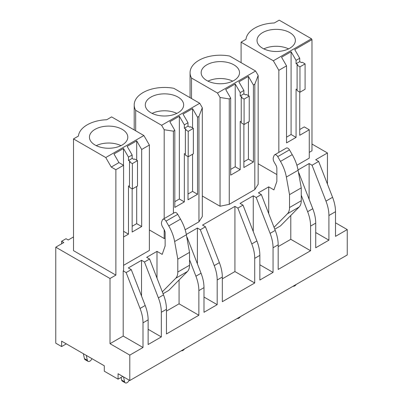 <?xml version="1.0" encoding="UTF-8"?>
<svg xmlns="http://www.w3.org/2000/svg" width="403" height="403" viewBox="0 0 403 403"><rect width="100%" height="100%" fill="white"/><g stroke="black" fill="none" stroke-linecap="round" stroke-linejoin="round"><path stroke-width="0.6" d="M298.039 169.945L309.121 163.553L312.053 165.245L318.652 161.432L315.715 159.739L327.448 152.969L311.977 144.037M327.448 152.969L327.448 184.106M335.513 222.809L347.24 229.579L347.24 254.973L129.801 380.513L129.801 355.114L110.009 343.688L123.202 336.067L143 347.497L129.801 355.114M73.502 236.944L68.223 239.992L66.021 238.722L61.624 241.261L63.825 242.53L55.76 247.185L110.009 278.503L115.873 275.118L115.873 169.728L123.57 165.285L123.57 270.675L123.202 270.887L126.139 272.579L140.053 308.446A31.102 17.959 60 0 1 143 322.843L143 347.497M347.24 229.579L335.513 236.349L335.513 211.696L328.913 215.504L328.913 240.158L315.715 247.78L315.715 223.126L310.587 226.088L310.587 250.742L278.181 269.451L278.181 244.792L273.053 247.759L273.053 272.413L259.854 280.03L259.854 255.376L254.721 258.338L254.721 282.992L222.32 301.701L222.32 277.047L217.187 280.009L217.187 304.663L203.994 312.285L203.994 287.626L198.86 290.593L198.86 315.247L166.459 333.951L166.459 309.297L161.326 312.26L161.326 336.918L148.128 344.535L148.128 319.881L143 322.843M122.764 376.447L118.074 379.158L118.074 373.737L129.801 380.513M118.074 379.158L104.291 371.198L104.291 365.783L61.624 341.15L61.624 346.565L55.76 343.18L55.76 247.185M66.314 343.86L61.624 346.565M61.624 241.261L61.624 243.8M162.898 219.333L174.625 212.562A3.113 1.798 60 0 1 177.738 214.356L180.494 219.136L168.766 225.907L166.006 221.126A3.113 1.798 60 0 0 162.898 219.333A3.113 1.798 60 0 0 162.379 219.983L161.668 221.882A5.184 2.992 60 0 0 162.535 226.783L164.051 229.418A5.239 3.022 60 0 1 165.139 233.065L165.139 245.916L162.202 254.379L156.999 251.376L146.662 257.341L149.599 259.038L144.465 262L141.534 260.308L128.335 267.924L131.267 269.617L126.139 272.579M186.806 237.176L187.133 237.367L186.866 237.518M186.312 234.45L197.394 228.053L200.326 229.745L214.24 265.612A31.102 17.959 60 0 1 217.187 280.009M274.619 154.828L286.352 148.057A3.113 1.798 60 0 1 289.46 149.851L292.22 154.631L280.488 161.401L277.732 156.626A3.113 1.798 60 0 0 274.619 154.828A3.113 1.798 60 0 0 274.1 155.477L273.395 157.377A5.184 2.992 60 0 0 274.257 162.283L275.778 164.913A5.239 3.022 60 0 1 276.861 168.565L276.861 181.41L273.929 189.873L268.725 186.871L258.388 192.841L261.32 194.533L256.187 197.495L253.255 195.803L240.062 203.419L242.994 205.112L237.861 208.074L234.929 206.381L202.528 225.091L205.459 226.783L200.326 229.745M298.527 172.67L298.855 172.862L298.588 173.013M115.873 275.118L73.502 250.656L73.502 138.914L78.404 136.083A30.275 17.48 0 0 1 106.719 119.736L111.621 116.905L143.876 135.529L105.757 157.538L73.502 138.914M132.149 188.861L132.149 232.032L141.68 226.531L141.68 149.498L149.377 145.05L149.377 250.444L123.57 265.34M309.267 152.374L311.977 150.808L311.977 39.66L311.464 38.774L279.208 20.15L274.307 22.981A30.275 17.48 0 0 0 245.991 39.328L241.09 42.159L241.09 62.646M299.736 92.106L299.736 135.277L309.267 129.776L309.267 158.132L296.885 165.28M276.861 174.554L258.167 163.764M254.812 189.571L258.167 184.247L258.167 75.472L254.812 84.177L254.812 189.571L229.267 204.321L220.048 206.255L202.306 196.014M198.951 221.821L202.306 216.497L202.306 107.722L198.951 116.432L198.951 221.821L185.158 229.786M164.187 229.655L164.187 238.511L165.139 238.309M164.187 238.511L149.377 229.957M312.053 165.245L325.967 201.107A31.102 17.959 60 0 1 328.913 215.504M318.652 161.432L332.566 197.299A31.102 17.959 60 0 1 335.513 211.696M301.253 195.228L307.64 211.686A31.102 17.959 60 0 1 310.587 226.088M298.855 172.862L312.773 208.724A31.102 17.959 60 0 1 315.715 223.126M256.187 197.495L270.106 233.357A31.102 17.959 60 0 1 273.053 247.759M261.32 194.533L275.234 230.395A31.102 17.959 60 0 1 278.181 244.792M242.994 205.112L256.907 240.979A31.102 17.959 60 0 1 259.854 255.376M237.861 208.074L251.779 243.941A31.102 17.959 60 0 1 254.721 258.338M205.459 226.783L219.373 262.645A31.102 17.959 60 0 1 222.32 277.047M189.531 259.734L195.913 276.191A31.102 17.959 60 0 1 198.86 290.593M187.133 237.367L201.047 273.229A31.102 17.959 60 0 1 203.994 287.626M144.465 262L158.379 297.862A31.102 17.959 60 0 1 161.326 312.26M149.599 259.038L163.512 294.9A31.102 17.959 60 0 1 166.459 309.297M131.267 269.617L145.186 305.479A31.102 17.959 60 0 1 148.128 319.881M110.009 278.503L110.009 343.688M290.79 215.474L290.79 239.311L310.587 250.742M301.253 200.759L289.525 207.535L289.525 194.644L301.253 187.874L301.253 200.759A15.551 8.977 60 0 1 299.152 207.011L280.458 225.932L274.775 229.211M268.725 186.871L268.725 213.615M278.181 246.596L290.79 239.311M309.121 163.553L309.121 199.314M315.715 232.541L328.913 240.158M222.32 278.846L234.929 271.567L254.721 282.992M234.929 206.381L234.929 271.567M259.854 264.791L273.053 272.413M253.255 195.803L253.255 231.564M166.459 311.096L179.068 303.817L198.86 315.247M179.068 279.979L179.068 303.817M180.494 219.136A31.102 17.959 60 0 1 186.372 234.773L189.531 252.379L189.531 265.265A15.551 8.977 60 0 1 187.43 271.516L168.731 290.437L163.054 293.716M156.999 251.376L156.999 278.12M203.994 297.046L217.187 304.663M197.394 228.053L197.394 263.819M123.202 270.887L123.202 336.067M148.128 329.296L161.326 336.918M141.534 260.308L141.534 296.069M115.873 169.728L111.253 167.064L118.95 162.616L113.968 153.981L123.499 148.48L123.499 165.24M123.57 165.285L118.95 162.616M132.37 163.593L132.37 188.987L129.509 187.335L129.509 161.941L132.37 163.593L137.499 160.626L137.499 186.025L132.37 188.987M137.499 160.626L134.642 158.978L133.907 159.402L132.149 158.384L128.481 160.5L130.245 161.517L129.509 161.941M123.57 236.984L128.481 234.148L128.481 185.899L129.509 186.488M132.149 158.384L132.149 154.999L128.481 157.115L128.481 160.5M128.481 157.115L123.499 148.48M128.481 234.148L123.57 231.312M132.149 154.999L127.162 146.365L136.693 140.864L136.693 160.162M141.68 226.531L136.693 223.65L132.149 226.274M136.693 186.488L136.693 223.65M149.377 145.05L143.876 135.529M141.68 149.498L136.693 140.864M114.014 147.805A19.178 11.072 0 0 0 127.796 137.181A19.178 11.072 0 0 0 103.213 126.552A19.178 11.072 0 0 0 89.436 137.181A19.178 11.072 0 0 0 114.014 147.805M96.252 145.644A19.178 11.072 180 0 1 103.213 143.483A19.178 11.072 180 0 1 120.981 145.644M105.757 157.538L111.253 167.064M302.23 62.223L305.086 63.87L305.086 89.27L299.958 92.232L297.097 90.579L297.097 65.185L297.832 64.762L296.069 63.745L299.736 61.629L301.494 62.646L302.23 62.223M297.097 89.733L296.069 89.139L296.069 137.393L286.538 142.894L286.538 65.86L278.841 70.303L273.345 60.782L241.09 42.159M305.086 63.87L299.958 66.838L297.097 65.185M299.958 66.838L299.958 92.232M311.464 38.774L273.345 60.782M294.608 43.539A19.178 11.072 0 0 0 295.384 40.426A19.178 11.072 0 0 0 278.931 29.464A19.178 11.072 0 0 0 257.799 37.308A19.178 11.072 0 0 0 257.023 40.426A19.178 11.072 0 0 0 273.476 51.383A19.178 11.072 0 0 0 294.608 43.539M286.538 65.86L281.556 57.226L291.087 51.725L296.069 60.359L299.736 58.244L294.749 49.609L311.977 39.66M299.736 129.519L304.28 126.895L309.267 129.776M278.841 70.303L278.841 152.389M288.568 48.889A19.178 11.072 0 0 0 263.839 48.889M299.736 58.244L299.736 61.629M296.069 60.359L296.069 63.745M286.538 137.141L291.087 134.516L296.069 137.393M291.087 51.725L291.087 134.516M280.488 161.401A31.102 17.959 60 0 1 286.367 177.043L298.099 170.268A31.102 17.959 60 0 0 292.22 154.631M289.525 194.644L286.367 177.043M301.253 187.874L298.099 170.268M289.525 207.535A15.551 8.977 60 0 1 287.425 213.786L299.152 207.011M274.045 227.322L287.425 213.786M246.364 94.473L249.225 96.126L249.225 121.52L244.092 124.482L241.236 122.834L241.236 97.435L241.966 97.012L240.208 96L243.875 93.879L245.634 94.896L246.364 94.473M241.236 121.983L240.208 121.394L240.208 169.643L230.677 175.149L230.677 98.115L229.267 98.926L220.048 97.481L220.048 206.255M249.225 96.126L244.092 99.088L241.236 97.435M244.092 99.088L244.092 124.482M191.536 98.539L191.536 78.056A30.275 17.48 0 0 1 190.065 72.676A30.275 17.48 0 0 1 229.66 56.047L255.603 71.024L258.167 75.472M238.747 75.794A19.178 11.072 0 0 0 239.523 72.676A19.178 11.072 0 0 0 223.071 61.714A19.178 11.072 0 0 0 201.938 69.558A19.178 11.072 0 0 0 201.162 72.676A19.178 11.072 0 0 0 217.615 83.638A19.178 11.072 0 0 0 238.747 75.794M232.707 81.139A19.178 11.072 0 0 0 207.973 81.139M230.677 169.391L235.221 166.766L240.208 169.643M243.875 124.356L243.875 167.527L253.401 162.026L248.419 159.15L243.875 161.774M248.419 95.657L248.419 76.358L238.888 81.859L243.875 90.494L240.208 92.609L240.208 96M243.875 90.494L243.875 93.879M248.419 121.983L248.419 159.15M230.677 98.115L225.69 89.481L235.221 83.975L235.221 166.766M235.221 83.975L240.208 92.609M255.603 71.024L217.484 93.033L191.536 78.056M248.419 76.358L253.401 84.993L253.401 162.026M254.812 84.177L253.401 84.993M229.267 98.926L229.267 204.321M217.484 93.033L220.048 97.481M190.503 126.723L193.364 128.376L193.364 153.77L188.231 156.737L185.37 155.084L185.37 129.69L186.105 129.267L184.347 128.25L188.01 126.134L189.773 127.147L190.503 126.723M185.37 154.238L184.347 153.644L184.347 201.898L174.816 207.399L174.816 130.365L173.406 131.177L164.187 129.731L164.187 218.587M193.364 128.376L188.231 131.338L185.37 129.69M188.231 131.338L188.231 156.737M135.675 130.794L135.675 110.306A30.275 17.48 0 0 1 134.204 104.926A30.275 17.48 0 0 1 173.794 88.297L199.742 103.279L202.306 107.722M182.881 108.044A19.178 11.072 0 0 0 183.657 104.926A19.178 11.072 0 0 0 167.205 93.964A19.178 11.072 0 0 0 146.072 101.808A19.178 11.072 0 0 0 145.297 104.926A19.178 11.072 0 0 0 161.749 115.888A19.178 11.072 0 0 0 182.881 108.044M176.841 113.394A19.178 11.072 0 0 0 152.112 113.394M174.816 201.641L179.36 199.017L184.347 201.898M188.01 156.606L188.01 199.782L197.541 194.276L192.558 191.4L188.01 194.024M192.558 127.912L192.558 108.609L183.027 114.114L188.01 122.749L184.347 124.865L184.347 128.25M188.01 122.749L188.01 126.134M192.558 154.238L192.558 191.4M174.816 130.365L169.829 121.731L179.36 116.23L179.36 199.017M179.36 116.23L184.347 124.865M199.742 103.279L161.618 125.288L135.675 110.306M192.558 108.609L197.541 117.243L197.541 194.276M198.951 116.432L197.541 117.243M173.406 131.177L173.406 213.263M161.618 125.288L164.187 129.731M162.318 291.827L175.698 278.287L187.43 271.516M189.531 265.265L177.799 272.035A15.551 8.977 60 0 1 175.698 278.287M177.799 272.035L177.799 259.149L174.645 241.543L186.372 234.773M168.766 225.907A31.102 17.959 60 0 1 174.645 241.543M189.531 252.379L177.799 259.149M83.371 353.703L84.408 358.589A3.627 2.096 120 0 0 85.104 359.657L88.035 361.35A3.627 2.096 120 0 0 91.965 358.665M86.307 355.401L87.34 360.287A3.627 2.096 120 0 0 88.035 361.35M293.137 286.211A3.627 2.096 120 0 0 296.215 284.432M237.276 318.461A3.627 2.096 120 0 0 240.354 316.682M181.41 350.716A3.627 2.096 120 0 0 184.493 348.938M121.081 377.42L121.651 380.094A3.627 2.096 120 0 0 122.341 381.157L125.278 382.85A3.627 2.096 120 0 0 129.202 380.165M123.545 376.901L124.582 381.787A3.627 2.096 120 0 0 125.278 382.85M332.566 197.299L325.967 201.107M312.773 208.724L307.64 211.686M275.234 230.395L270.106 233.357M256.907 240.979L251.779 243.941M219.373 262.645L214.24 265.612M201.047 273.229L195.913 276.191M163.512 294.9L158.379 297.862M145.186 305.479L140.053 308.446M277.732 156.626L289.46 149.851M166.006 221.126L177.738 214.356M84.408 358.589L87.34 360.287M121.651 380.094L124.582 381.787M190.065 97.692L190.065 72.676M134.204 129.942L134.204 104.926"/></g></svg>

